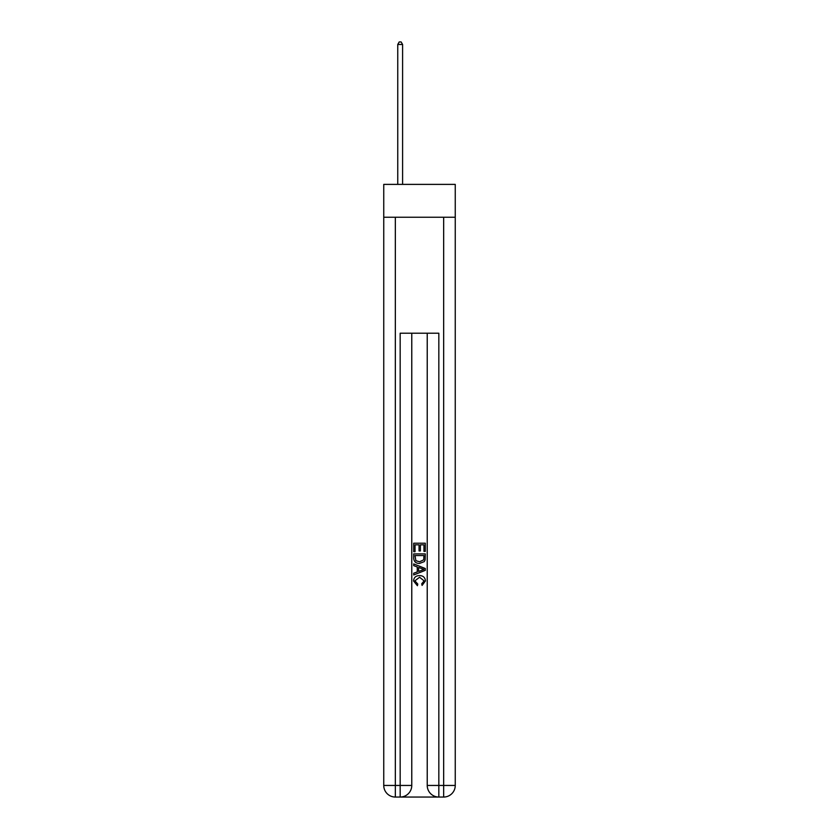 <?xml version="1.0" encoding="UTF-8"?>
<svg xmlns="http://www.w3.org/2000/svg" width="839" height="839" viewBox="0 0 839 839"><rect width="100%" height="100%" fill="white"/><g stroke="black" fill="none" stroke-linecap="round" stroke-linejoin="round"><path stroke-width="1.26" d="M455.252 217.249L455.252 184.391L383.748 184.391L383.748 217.249L455.252 217.249L455.252 785.451L443.663 785.451L443.663 217.249M401.042 797.05L437.958 797.05M438.828 797.05L438.828 785.451L427.229 785.451A11.599 11.599 0 0 0 438.828 797.05L443.663 797.05L443.663 785.451L438.828 785.451L438.828 333.209L400.172 333.209L400.172 785.451L383.748 785.451L383.748 217.249M411.771 333.209L411.771 785.451A11.599 11.599 0 0 1 400.172 797.05L395.337 797.05A11.599 11.599 0 0 1 383.748 785.451M427.229 785.451L427.229 333.209M443.663 797.05A11.599 11.599 0 0 0 455.252 785.451M413.7 551.674L413.7 543.2L425.3 543.2L425.3 551.38L423.957 551.38L423.957 544.836L420.391 544.836L420.391 550.929L419.049 550.929L419.049 544.836L415.043 544.836L415.043 551.674L413.7 551.674M413.7 558.061L413.7 553.908L425.3 553.908L425.132 559.917L424.303 561.606L419.563 563.42C415.85 563.43 413.9 561.648 413.7 558.061M415.043 555.544L415.861 560.672L419.584 561.784L423.716 559.802L423.957 555.544L415.043 555.544M413.7 565.643L413.7 563.913L425.3 568.517L425.3 570.363L413.7 574.967L413.7 573.226L417.266 571.915L417.266 566.965L413.7 565.643M421.818 568.643L418.609 567.458L418.609 571.422L423.957 569.44L421.818 568.643M414.896 580.829L417.791 584.08L417.413 585.716L413.554 580.987C413.868 577.421 415.882 575.627 419.584 575.606C423.15 575.68 425.1 577.463 425.446 580.955L422.08 585.423L421.723 583.787L424.104 580.871L419.594 577.242L414.896 580.829M402.594 184.391L402.594 44.467L397.759 44.467L397.759 184.391M397.759 44.467L399.207 41.95L401.136 41.95L402.594 44.467M395.337 217.249L395.337 797.05M411.771 785.451L400.172 785.451L400.172 797.05"/></g></svg>

